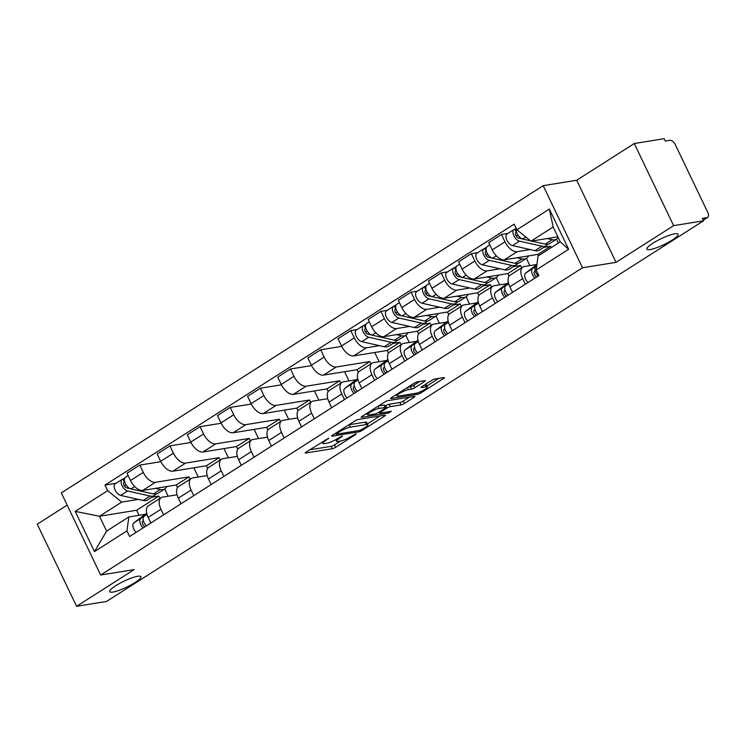 <?xml version="1.0" encoding="UTF-8"?>
<svg xmlns="http://www.w3.org/2000/svg" width="745" height="745" viewBox="0 0 745 745"><rect width="100%" height="100%" fill="white"/><g stroke="black" fill="none" stroke-linecap="round" stroke-linejoin="round"><path stroke-width="1.12" d="M328.666 438.19L306.158 452.057A2.654 0.503 154.4 0 0 305.236 452.96A2.654 0.503 154.4 0 0 305.739 453.025L332.289 448.732A2.654 0.503 154.4 0 0 335.66 447.279L355.812 434.437L356.11 433.758L351.137 436.43A8.493 1.602 154.4 0 1 340.353 441.068L338.137 441.422A8.493 1.602 154.4 0 1 336.544 441.226A8.493 1.602 154.4 0 1 339.487 438.321L342.383 435.974L337.42 438.647A8.493 1.602 154.4 0 1 326.627 443.284L324.42 443.638A8.493 1.602 154.4 0 1 322.827 443.443A8.493 1.602 154.4 0 1 325.77 440.537L328.666 438.19M650.087 249.584A17.303 3.269 154.4 0 0 668.209 242.423A17.303 3.269 154.4 0 0 678.062 234.219A17.303 3.269 154.4 0 0 674.821 233.809A17.303 3.269 154.4 0 0 656.708 240.97A17.303 3.269 154.4 0 0 646.856 249.175A17.303 3.269 154.4 0 0 650.087 249.584M112.961 592.061A17.303 3.269 154.4 0 0 131.073 584.9A17.303 3.269 154.4 0 0 140.926 576.695A17.303 3.269 154.4 0 0 137.685 576.285A17.303 3.269 154.4 0 0 119.573 583.447A17.303 3.269 154.4 0 0 109.72 591.651A17.303 3.269 154.4 0 0 112.961 592.061M424.371 381.626A2.654 0.503 154.4 0 0 425.293 380.723A2.654 0.503 154.4 0 0 424.799 380.658L417.349 381.859A2.654 0.503 154.4 0 0 413.978 383.312L391.6 397.579A2.654 0.503 154.4 0 0 390.678 398.491A2.654 0.503 154.4 0 0 391.172 398.547L417.731 394.254A2.654 0.503 154.4 0 0 421.102 392.811L443.48 378.535A2.654 0.503 154.4 0 0 444.392 377.631A2.654 0.503 154.4 0 0 443.899 377.566L434.903 379.028A2.654 0.503 154.4 0 0 431.532 380.471L421.949 386.581A2.654 0.503 154.4 0 0 421.037 387.484A2.654 0.503 154.4 0 0 421.53 387.549L425.991 386.823A7.096 1.341 154.4 0 1 427.323 387A7.096 1.341 154.4 0 1 423.281 390.361A7.096 1.341 154.4 0 1 415.85 393.295L398.37 396.126A7.096 1.341 154.4 0 1 397.038 395.958A7.096 1.341 154.4 0 1 401.08 392.587A7.096 1.341 154.4 0 1 408.511 389.654L411.426 389.188A2.654 0.503 154.4 0 0 414.797 387.735L424.371 381.626L423.97 380.788M582.525 267.772L616.04 262.352L673.62 225.642L703.522 220.799L106.498 601.466L76.586 606.309L134.165 569.599L100.65 575.019L582.525 267.772L543.189 185.663L61.314 492.911L100.65 575.019M358.364 419.472A2.654 0.503 154.4 0 0 354.993 420.916L332.615 435.182A2.654 0.503 154.4 0 0 331.693 436.095A2.654 0.503 154.4 0 0 332.196 436.16L358.745 431.867A2.654 0.503 154.4 0 0 362.117 430.414L384.495 416.148A2.654 0.503 154.4 0 0 385.416 415.235A2.654 0.503 154.4 0 0 384.914 415.179L358.364 419.472M362.107 416.381L384.485 402.114A2.654 0.503 154.4 0 1 387.856 400.67L414.406 396.368A2.654 0.503 154.4 0 1 414.909 396.433A2.654 0.503 154.4 0 1 413.987 397.346L404.414 403.445A2.654 0.503 154.4 0 1 401.043 404.898L390.268 406.64A2.654 0.503 154.4 0 0 386.897 408.083L380.546 412.134A2.654 0.503 154.4 0 0 379.624 413.047A2.654 0.503 154.4 0 0 380.127 413.112L391.339 411.296L388.676 412.991L361.688 417.358A2.654 0.503 154.4 0 1 361.185 417.293A2.654 0.503 154.4 0 1 362.107 416.381M673.62 225.642L634.284 143.534L664.186 138.691L665.332 141.084L669.988 140.33A5.411 2.868 57.5 0 1 675.296 144.632L707.75 212.381A5.411 2.868 57.5 0 1 707.648 217.428L703.252 220.231M67.171 505.119L37.25 524.201L76.586 606.309M634.284 143.534L576.704 180.243L543.189 185.663M703.522 220.799L702.377 218.406L707.042 217.652A5.411 2.868 57.5 0 0 707.648 217.428M163.621 514.87L160.939 509.263A12.432 6.593 -122.5 0 1 161.171 497.66L148.413 505.79A12.432 6.593 57.5 0 0 148.19 517.393L150.872 522.999M190.105 479.212L188.979 476.865L155.463 482.294A12.432 6.593 -122.5 0 1 143.273 472.395L130.524 480.525A12.432 6.593 57.5 0 0 142.714 490.424L176.23 485.004L177.487 487.621M130.524 480.525L127.023 473.224L139.781 465.094L160.855 461.686M161.171 497.66A12.432 6.593 -122.5 0 1 162.578 497.129L177.059 494.792M193.868 467.804L198.282 477.014M143.273 472.395L139.781 465.094M193.765 495.649L191.083 490.042A12.432 6.593 -122.5 0 1 191.307 478.439L178.558 486.569A12.432 6.593 57.5 0 0 178.325 498.172L181.016 503.778M190.99 442.465L169.916 445.873L157.167 454.012L160.669 461.313A12.432 6.593 57.5 0 0 172.859 471.203L206.365 465.783L207.622 468.409M191.307 478.439A12.432 6.593 -122.5 0 1 192.722 477.918L207.194 475.571M224.012 448.583L228.417 457.793M220.241 459.991L219.123 457.654L185.607 463.073A12.432 6.593 -122.5 0 1 173.417 453.174L169.916 445.873M223.91 476.428L221.218 470.821A12.432 6.593 -122.5 0 1 221.451 459.227L208.702 467.357A12.432 6.593 57.5 0 0 208.47 478.961L211.152 484.557M221.135 423.253L200.06 426.662L187.312 434.791L190.804 442.092A12.432 6.593 57.5 0 0 202.994 451.982L236.51 446.562L237.767 449.188M221.451 459.227A12.432 6.593 -122.5 0 1 222.857 458.697L237.338 456.35M254.147 429.371L258.562 438.582M250.385 440.77L249.258 438.433L215.752 443.852A12.432 6.593 -122.5 0 1 203.562 433.963L200.06 426.662M254.045 457.207L251.363 451.61A12.432 6.593 -122.5 0 1 251.587 440.006L238.838 448.136A12.432 6.593 57.5 0 0 238.614 459.74L241.296 465.346M251.279 404.032L230.205 407.44L217.447 415.57L220.948 422.871A12.432 6.593 57.5 0 0 233.138 432.771L266.654 427.341L267.911 429.967M251.587 440.006A12.432 6.593 -122.5 0 1 253.002 439.476L267.483 437.138M284.292 410.15L288.706 419.361M280.52 421.558L279.403 419.212L245.887 424.631A12.432 6.593 -122.5 0 1 233.697 414.742L230.205 407.44M284.19 437.995L281.508 432.389A12.432 6.593 -122.5 0 1 281.731 420.785L268.982 428.915A12.432 6.593 57.5 0 0 268.749 440.519L271.441 446.125M281.414 384.811L260.34 388.219L247.591 396.349L251.093 403.66A12.432 6.593 57.5 0 0 263.283 413.55L296.789 408.13L298.047 410.756M281.731 420.785A12.432 6.593 -122.5 0 1 283.137 420.264L297.618 417.917M314.427 390.929L318.841 400.139M310.665 402.337L309.548 400L276.032 405.42A12.432 6.593 -122.5 0 1 263.842 395.521L260.34 388.219M314.334 418.774L311.643 413.168A12.432 6.593 -122.5 0 1 311.876 401.564L299.118 409.703A12.432 6.593 57.5 0 0 298.894 421.298L301.576 426.904M311.559 365.599L290.485 369.008L277.736 377.138L281.228 384.439A12.432 6.593 57.5 0 0 293.418 394.329L326.934 388.909L328.191 391.535M311.876 401.564A12.432 6.593 -122.5 0 1 313.282 401.043L327.763 398.696M344.572 371.718L348.986 380.928M340.81 383.116L339.683 380.779L306.176 386.199A12.432 6.593 -122.5 0 1 293.986 376.309L290.485 369.008M344.469 399.553L341.787 393.956A12.432 6.593 -122.5 0 1 342.011 382.353L329.262 390.482A12.432 6.593 57.5 0 0 329.039 402.086L331.721 407.683M341.694 346.378L320.629 349.787L307.871 357.917L311.373 365.218A12.432 6.593 57.5 0 0 323.563 375.117L357.079 369.688L358.336 372.314M342.011 382.353A12.432 6.593 -122.5 0 1 343.426 381.822L356.24 379.754M374.716 352.497L379.131 361.707M370.945 363.905L369.827 361.558L336.312 366.978A12.432 6.593 -122.5 0 1 324.122 357.088L320.629 349.787M374.614 380.341L371.932 374.735A12.432 6.593 -122.5 0 1 372.155 363.132L359.407 371.261A12.432 6.593 57.5 0 0 359.174 382.865L361.865 388.471M357.162 329.532L350.765 330.566L338.016 338.696L341.517 345.997A12.432 6.593 57.5 0 0 353.698 355.896L387.214 350.476L388.471 353.102M372.155 363.132A12.432 6.593 -122.5 0 1 373.562 362.601L386.376 360.533M405.811 335.278L409.266 342.486M379.466 345.661L366.456 347.766A12.432 6.593 -122.5 0 1 354.266 337.867L350.765 330.566M401.089 344.684L399.972 342.346L392.95 343.482M404.758 361.12L402.067 355.514A12.432 6.593 -122.5 0 1 402.3 343.911L389.542 352.04A12.432 6.593 57.5 0 0 389.318 363.644L392 369.25M387.307 310.32L380.909 311.354L368.16 319.484L371.653 326.785A12.432 6.593 57.5 0 0 383.843 336.675L417.358 331.255L418.615 333.881M402.3 343.911A12.432 6.593 -122.5 0 1 403.706 343.389L416.52 341.312M435.955 316.057L439.41 323.265M409.61 326.44L396.591 328.545A12.432 6.593 -122.5 0 1 384.411 318.655L380.909 311.354M431.234 325.463L430.107 323.125L423.086 324.261M434.894 341.899L432.212 336.302A12.432 6.593 -122.5 0 1 432.435 324.699L419.686 332.829A12.432 6.593 57.5 0 0 419.463 344.432L422.145 350.029M417.442 291.099L411.054 292.133L398.296 300.263L401.797 307.564A12.432 6.593 57.5 0 0 413.987 317.454L447.503 312.034L448.76 314.66M432.435 324.699A12.432 6.593 -122.5 0 1 433.851 324.168L446.665 322.101M466.1 296.836L469.555 304.053M439.746 307.219L426.736 309.324A12.432 6.593 -122.5 0 1 414.546 299.434L411.054 292.133M461.369 306.251L460.252 303.904L453.23 305.04M465.038 322.687L462.356 317.081A12.432 6.593 -122.5 0 1 462.58 305.478L449.831 313.608A12.432 6.593 57.5 0 0 449.598 325.211L452.28 330.817M447.587 271.878L441.189 272.912L428.44 281.042L431.942 288.343A12.432 6.593 57.5 0 0 444.122 298.242L477.638 292.822L478.895 295.448M462.58 305.478A12.432 6.593 -122.5 0 1 463.986 304.947L476.8 302.88M496.235 277.624L499.69 284.832M469.89 288.008L456.881 290.112A12.432 6.593 -122.5 0 1 444.69 280.213L441.189 272.912M491.514 287.03L490.396 284.692L483.375 285.819M495.174 303.466L492.492 297.86A12.432 6.593 -122.5 0 1 492.724 286.257L479.966 294.387A12.432 6.593 57.5 0 0 479.743 305.99L482.425 311.596M477.722 252.657L471.334 253.7L458.585 261.83L462.077 269.131A12.432 6.593 57.5 0 0 474.267 279.021L507.783 273.601L509.04 276.227M492.724 286.257A12.432 6.593 -122.5 0 1 494.131 285.735L506.945 283.659M526.38 258.403L529.835 265.611M500.025 268.787L487.016 270.891A12.432 6.593 -122.5 0 1 474.835 261.001L471.334 253.7M521.658 267.809L520.532 265.471L513.51 266.608M525.318 284.245L522.636 278.649A12.432 6.593 -122.5 0 1 522.86 267.045L510.111 275.175A12.432 6.593 57.5 0 0 509.878 286.778L512.569 292.375M507.867 233.446L501.478 234.479L488.72 242.609L492.221 249.91A12.432 6.593 57.5 0 0 504.412 259.8L537.927 254.38L538.551 255.693M522.86 267.045A12.432 6.593 -122.5 0 1 524.275 266.514L536.912 264.466M556.515 239.182L558.378 243.056M530.17 249.566L517.16 251.67A12.432 6.593 -122.5 0 1 504.97 241.78L501.478 234.479M551.3 247.563L550.676 246.25L543.654 247.387M550.676 246.25L537.927 254.38M520.532 265.471L507.783 273.601M490.396 284.692L477.638 292.822M460.252 303.904L447.503 312.034M430.107 323.125L417.358 331.255M399.972 342.346L387.214 350.476M369.827 361.558L357.079 369.688M339.683 380.779L326.934 388.909M309.548 400L296.789 408.13M279.403 419.212L266.654 427.341M249.258 438.433L236.51 446.562M219.123 457.654L206.365 465.783M188.979 476.865L176.23 485.004M138.337 499.401L121.714 502.093L99.495 516.257L106.61 531.101L128.829 516.937L145.247 514.274M159.961 498.433L158.834 496.086L151.822 497.222M158.834 496.086L136.614 510.25L99.495 516.257L75.217 511.387L107.671 490.694L121.714 502.093M136.614 510.25L139.026 515.279M128.829 516.937L126.939 530.906L94.485 551.607L75.217 511.387M516.9 229.767L549.363 209.075L568.631 249.286L536.167 269.988L538.058 256.01L560.277 241.846L553.163 227.001L530.943 241.166L516.9 229.767L514.208 224.143L104.98 485.07L107.671 490.694M126.939 530.906L129.639 536.53L538.859 275.613L536.167 269.988M616.04 262.352L576.704 180.243M530.943 241.166L557.865 236.817M164.682 489.018L168.137 496.235M116.034 483.282L104.98 485.07M94.485 551.607L106.61 531.101M560.277 241.846L568.631 249.286M553.163 227.001L549.363 209.075M309.678 449.812L331.143 446.339A2.654 0.503 154.4 0 0 334.514 444.886L340.577 441.021M367.415 423.914L379.829 415.999M336.768 433.525L336.47 434.205L359.779 430.433L364.892 427.667A8.493 1.602 154.4 0 0 367.825 424.762A8.493 1.602 154.4 0 0 366.233 424.557L350.308 427.136A8.493 1.602 154.4 0 0 339.515 431.765L336.768 433.525L336.405 432.771M367.825 424.762L366.68 422.368A8.493 1.602 154.4 0 0 365.087 422.164L366.233 424.557M348.93 424.78A8.493 1.602 154.4 0 1 349.163 424.743L365.087 422.164M409.312 397.197L403.259 401.052L404.414 403.445M385.081 406.118L385.752 405.69A2.654 0.503 154.4 0 1 389.123 404.246L399.888 402.505A2.654 0.503 154.4 0 0 403.259 401.052M367.211 413.885L365.627 414.136M379.093 408.446A7.096 1.341 154.4 0 0 371.662 411.38A7.096 1.341 154.4 0 0 367.62 414.751A7.096 1.341 154.4 0 0 368.952 414.918L375.108 413.922A2.654 0.503 154.4 0 0 378.479 412.469L384.83 408.418A2.654 0.503 154.4 0 0 385.752 407.515A2.654 0.503 154.4 0 0 385.258 407.45L379.093 408.446L378.032 406.23M385.752 407.515L384.606 405.122A2.654 0.503 154.4 0 0 384.103 405.056L385.258 407.45M378.432 405.978L384.103 405.056M407.925 387.167L410.281 386.785A2.654 0.503 154.4 0 0 413.652 385.342L419.705 381.487M427.323 387L426.177 384.597A7.096 1.341 154.4 0 0 425.414 384.373M426.848 386.012L438.805 378.395M395.12 395.334L396.619 395.092M166.74 486.532A16.222 8.605 -122.5 0 1 164.785 488.962L157.828 493.395A16.222 8.605 -122.5 0 1 153.368 493.954L130.897 488.888A6.761 3.585 -122.5 0 1 125.3 483.43A6.761 3.585 -122.5 0 1 125.486 477.256L128.14 475.561M164.785 488.962A16.222 8.605 -122.5 0 1 160.324 489.521L155.295 488.385M130.347 488.72L126.687 487.891A3.241 1.723 -122.5 0 1 124.005 485.274A3.241 1.723 -122.5 0 1 124.089 482.313A3.241 1.723 -122.5 0 1 124.452 482.173L124.75 481.987M126.296 485.181L124.126 485.535M155.956 494.084A16.222 8.605 -122.5 0 1 154.541 495.49A16.222 8.605 -122.5 0 1 150.09 496.049L127.609 490.974A6.761 3.585 -122.5 0 1 122.022 485.526A6.761 3.585 -122.5 0 1 122.199 479.342A6.761 3.585 -122.5 0 1 122.962 479.063L124.899 477.824M154.541 495.49L147.584 499.923A16.222 8.605 -122.5 0 1 143.133 500.491L120.653 495.416A6.761 3.585 -122.5 0 1 115.065 489.968A6.761 3.585 -122.5 0 1 115.242 483.784L122.199 479.342M123.81 482.583L124.452 482.173L122.962 479.063M143.403 520.867L142.723 521.37A3.241 1.723 57.5 0 0 142.602 524.07A3.241 1.723 57.5 0 0 144.958 526.771M146.877 513.854L140.777 518.455A6.761 3.585 57.5 0 0 143.068 527.972M146.709 513.175L133.821 522.888A6.761 3.585 57.5 0 0 136.112 532.405M146.961 514.171L144.055 516.36A6.761 3.585 57.5 0 0 146.355 525.877M407.878 332.792A16.222 8.605 -122.5 0 1 405.913 335.213L398.957 339.646A16.222 8.605 -122.5 0 1 394.505 340.214L372.025 335.138A6.761 3.585 -122.5 0 1 366.428 329.69A6.761 3.585 -122.5 0 1 366.615 323.507L369.269 321.812M405.913 335.213A16.222 8.605 -122.5 0 1 401.462 335.781L396.424 334.645M371.476 334.971L367.816 334.151A3.241 1.723 -122.5 0 1 365.134 331.534A3.241 1.723 -122.5 0 1 365.218 328.564A3.241 1.723 -122.5 0 1 365.59 328.424L365.879 328.238M367.425 331.441L365.264 331.786M397.085 340.344A16.222 8.605 -122.5 0 1 395.67 341.741A16.222 8.605 -122.5 0 1 391.218 342.309L368.738 337.234A6.761 3.585 -122.5 0 1 363.15 331.786A6.761 3.585 -122.5 0 1 363.327 325.602A6.761 3.585 -122.5 0 1 364.1 325.314L366.028 324.084M395.67 341.741L388.713 346.174A16.222 8.605 -122.5 0 1 384.262 346.742L361.781 341.666A6.761 3.585 -122.5 0 1 356.194 336.219A6.761 3.585 -122.5 0 1 356.371 330.035L363.327 325.602M364.938 328.843L365.59 328.424L364.1 325.314M438.013 313.571A16.222 8.605 -122.5 0 1 436.049 315.992L429.101 320.434A16.222 8.605 -122.5 0 1 424.641 320.993L402.17 315.917A6.761 3.585 -122.5 0 1 396.573 310.469A6.761 3.585 -122.5 0 1 396.759 304.286L399.413 302.591M436.049 315.992A16.222 8.605 -122.5 0 1 431.597 316.56L426.568 315.424M401.62 315.759L397.96 314.93A3.241 1.723 -122.5 0 1 395.269 312.313A3.241 1.723 -122.5 0 1 395.362 309.343A3.241 1.723 -122.5 0 1 395.725 309.212L396.014 309.026M397.569 312.22L395.399 312.574M427.23 321.123A16.222 8.605 -122.5 0 1 425.814 322.52A16.222 8.605 -122.5 0 1 421.363 323.088L398.882 318.013A6.761 3.585 -122.5 0 1 393.286 312.565A6.761 3.585 -122.5 0 1 393.472 306.381A6.761 3.585 -122.5 0 1 394.235 306.093L396.172 304.863M425.814 322.52L418.858 326.962A16.222 8.605 -122.5 0 1 414.406 327.521L391.926 322.445A6.761 3.585 -122.5 0 1 386.329 316.998A6.761 3.585 -122.5 0 1 386.515 310.814L393.472 306.381M395.083 309.622L395.725 309.212L394.235 306.093M468.158 294.349A16.222 8.605 -122.5 0 1 466.193 296.78L459.237 301.213A16.222 8.605 -122.5 0 1 454.785 301.781L432.305 296.706A6.761 3.585 -122.5 0 1 426.717 291.248A6.761 3.585 -122.5 0 1 426.894 285.074L429.558 283.379M466.193 296.78A16.222 8.605 -122.5 0 1 461.742 297.339L456.704 296.203M431.765 296.538L428.096 295.709A3.241 1.723 -122.5 0 1 425.414 293.092A3.241 1.723 -122.5 0 1 425.497 290.131A3.241 1.723 -122.5 0 1 425.87 289.991L426.159 289.805M427.714 292.999L425.544 293.353M457.374 301.902A16.222 8.605 -122.5 0 1 455.949 303.308A16.222 8.605 -122.5 0 1 451.498 303.867L429.027 298.801A6.761 3.585 -122.5 0 1 423.43 293.344A6.761 3.585 -122.5 0 1 423.616 287.16A6.761 3.585 -122.5 0 1 424.38 286.881L426.317 285.642M455.949 303.308L449.002 307.741A16.222 8.605 -122.5 0 1 444.542 308.309L422.07 303.234A6.761 3.585 -122.5 0 1 416.474 297.786A6.761 3.585 -122.5 0 1 416.66 291.602L423.616 287.16M425.218 290.401L425.87 289.991L424.38 286.881M498.303 275.138A16.222 8.605 -122.5 0 1 496.338 277.559L489.381 281.992A16.222 8.605 -122.5 0 1 484.93 282.56L462.449 277.485A6.761 3.585 -122.5 0 1 456.853 272.037A6.761 3.585 -122.5 0 1 457.039 265.853L459.693 264.158M496.338 277.559A16.222 8.605 -122.5 0 1 491.886 278.127L486.848 276.991M461.9 277.317L458.24 276.497A3.241 1.723 -122.5 0 1 455.558 273.881A3.241 1.723 -122.5 0 1 455.642 270.91A3.241 1.723 -122.5 0 1 456.014 270.77L456.303 270.584M457.849 273.788L455.679 274.132M487.509 282.681A16.222 8.605 -122.5 0 1 486.094 284.087A16.222 8.605 -122.5 0 1 481.643 284.655L459.162 279.58A6.761 3.585 -122.5 0 1 453.575 274.132A6.761 3.585 -122.5 0 1 453.752 267.949A6.761 3.585 -122.5 0 1 454.515 267.66L456.452 266.431M486.094 284.087L479.137 288.52A16.222 8.605 -122.5 0 1 474.686 289.088L452.206 284.013A6.761 3.585 -122.5 0 1 446.618 278.565A6.761 3.585 -122.5 0 1 446.795 272.381L453.752 267.949M455.363 271.189L456.014 270.77L454.515 267.66M528.438 255.917A16.222 8.605 -122.5 0 1 526.473 258.338L519.516 262.771A16.222 8.605 -122.5 0 1 515.065 263.339L492.594 258.264A6.761 3.585 -122.5 0 1 486.997 252.816A6.761 3.585 -122.5 0 1 487.183 246.632L489.838 244.937M526.473 258.338A16.222 8.605 -122.5 0 1 522.021 258.906L516.993 257.77M492.045 258.105L488.385 257.276A3.241 1.723 -122.5 0 1 485.693 254.66A3.241 1.723 -122.5 0 1 485.787 251.689A3.241 1.723 -122.5 0 1 486.15 251.559L486.438 251.372M487.994 254.567L485.824 254.92M517.654 263.469A16.222 8.605 -122.5 0 1 516.238 264.866A16.222 8.605 -122.5 0 1 511.787 265.434L489.307 260.359A6.761 3.585 -122.5 0 1 483.71 254.911A6.761 3.585 -122.5 0 1 483.896 248.728A6.761 3.585 -122.5 0 1 484.66 248.439L486.597 247.21M516.238 264.866L509.282 269.308A16.222 8.605 -122.5 0 1 504.831 269.867L482.35 264.792A6.761 3.585 -122.5 0 1 476.753 259.344A6.761 3.585 -122.5 0 1 476.94 253.16L483.896 248.728M485.507 251.968L486.15 251.559L484.66 248.439M354.387 386.338L353.717 386.841A3.241 1.723 57.5 0 0 353.586 389.551A3.241 1.723 57.5 0 0 355.942 392.243M357.861 379.326L351.761 383.926A6.761 3.585 57.5 0 0 354.061 393.444M357.702 378.646L344.805 388.359A6.761 3.585 57.5 0 0 347.105 397.877M357.945 379.643L355.048 381.831A6.761 3.585 57.5 0 0 357.349 391.349M384.532 367.117L383.852 367.62A3.241 1.723 57.5 0 0 383.731 370.33A3.241 1.723 57.5 0 0 386.087 373.022M388.005 360.114L381.906 364.705A6.761 3.585 57.5 0 0 384.197 374.223M387.838 359.435L374.949 369.138A6.761 3.585 57.5 0 0 377.249 378.656M388.089 360.422L385.184 362.61A6.761 3.585 57.5 0 0 387.484 372.128M414.667 347.896L413.997 348.409A3.241 1.723 57.5 0 0 413.866 351.109A3.241 1.723 57.5 0 0 416.231 353.8M418.15 340.893L412.041 345.484A6.761 3.585 57.5 0 0 414.341 355.002M417.982 340.214L405.084 349.926A6.761 3.585 57.5 0 0 407.385 359.444M418.234 341.21L415.328 343.389A6.761 3.585 57.5 0 0 417.628 352.916M444.812 328.685L444.141 329.188A3.241 1.723 57.5 0 0 444.011 331.897A3.241 1.723 57.5 0 0 446.367 334.589M448.285 321.672L442.185 326.273A6.761 3.585 57.5 0 0 444.486 335.79M448.127 320.993L435.229 330.706A6.761 3.585 57.5 0 0 437.529 340.223M448.369 321.989L445.473 324.177A6.761 3.585 57.5 0 0 447.764 333.695M474.956 309.464L474.276 309.967A3.241 1.723 57.5 0 0 474.155 312.676A3.241 1.723 57.5 0 0 476.511 315.368M478.43 302.461L472.33 307.052A6.761 3.585 57.5 0 0 474.621 316.569M478.262 301.781L465.374 311.485A6.761 3.585 57.5 0 0 467.664 321.002M478.514 302.768L475.608 304.956A6.761 3.585 57.5 0 0 477.908 314.474M505.091 290.243L504.421 290.755A3.241 1.723 57.5 0 0 504.291 293.456A3.241 1.723 57.5 0 0 506.656 296.147M508.574 283.24L502.465 287.831A6.761 3.585 57.5 0 0 504.765 297.348M508.407 282.56L495.509 292.263A6.761 3.585 57.5 0 0 497.809 301.79M508.658 283.556L505.753 285.735A6.761 3.585 57.5 0 0 508.053 295.262M558.182 237.478A16.222 8.605 -122.5 0 1 556.617 239.126L549.661 243.559A16.222 8.605 -122.5 0 1 545.21 244.118L531.632 241.054M556.617 239.126A16.222 8.605 -122.5 0 1 552.166 239.685L547.128 238.549M530.487 240.803L522.729 239.052A6.761 3.585 -122.5 0 1 517.812 234.852A6.761 3.585 -122.5 0 1 516.397 228.724M522.189 238.884L518.52 238.055A3.241 1.723 -122.5 0 1 515.838 235.439A3.241 1.723 -122.5 0 1 515.922 232.477A3.241 1.723 -122.5 0 1 516.294 232.338L516.583 232.151M518.129 235.346L515.968 235.699M547.789 244.248A16.222 8.605 -122.5 0 1 546.374 245.654A16.222 8.605 -122.5 0 1 541.922 246.213L519.451 241.138A6.761 3.585 -122.5 0 1 513.854 235.69A6.761 3.585 -122.5 0 1 514.041 229.507A6.761 3.585 -122.5 0 1 514.804 229.227L516.211 228.324M546.374 245.654L539.417 250.087A16.222 8.605 -122.5 0 1 534.966 250.655L512.495 245.58A6.761 3.585 -122.5 0 1 506.898 240.132A6.761 3.585 -122.5 0 1 507.084 233.949L514.041 229.507M515.642 232.747L516.294 232.338L514.804 229.227M535.236 271.031L534.565 271.534A3.241 1.723 57.5 0 0 534.435 274.235A3.241 1.723 57.5 0 0 536.791 276.935M536.773 265.481L532.61 268.619A6.761 3.585 57.5 0 0 534.91 278.136M536.894 264.587L525.653 273.052A6.761 3.585 57.5 0 0 527.954 282.569M536.717 265.9L535.897 266.524A6.761 3.585 57.5 0 0 538.188 276.041M474.835 261.001L462.077 269.131M444.69 280.213L431.942 288.343M414.546 299.434L401.797 307.564M384.411 318.655L371.653 326.785M354.266 337.867L341.517 345.997M324.122 357.088L311.373 365.218M293.986 376.309L281.228 384.439M263.842 395.521L251.093 403.66M233.697 414.742L220.948 422.871M203.562 433.963L190.804 442.092M173.417 453.174L160.669 461.313M504.97 241.78L492.221 249.91M517.16 251.67L504.412 259.8M487.016 270.891L474.267 279.021M492.492 297.86L479.743 305.99M456.881 290.112L444.122 298.242M462.356 317.081L449.598 325.211M426.736 309.324L413.987 317.454M432.212 336.302L419.463 344.432M396.591 328.545L383.843 336.675M402.067 355.514L389.318 363.644M366.456 347.766L353.698 355.896M371.932 374.735L359.174 382.865M336.312 366.978L323.563 375.117M341.787 393.956L329.039 402.086M306.176 386.199L293.418 394.329M311.643 413.168L298.894 421.298M276.032 405.42L263.283 413.55M281.508 432.389L268.749 440.519M245.887 424.631L233.138 432.771M251.363 451.61L238.614 459.74M215.752 443.852L202.994 451.982M221.218 470.821L208.47 478.961M185.607 463.073L172.859 471.203M191.083 490.042L178.325 498.172M155.463 482.294L142.714 490.424M160.939 509.263L148.19 517.393M522.636 278.649L509.878 286.778M703.196 220.11L707.042 217.652M325.407 439.783L325.77 440.537M341.834 436.123L342.095 436.654M339.124 437.566L339.487 438.321M355.561 433.907L355.812 434.437M334.514 444.886L335.66 447.279M331.143 446.339L332.289 448.732M305.506 452.541L305.739 453.025M328.117 438.339L328.377 438.87M384.094 415.31L384.495 416.148M361.753 429.651L362.117 430.414M358.187 430.694L358.745 431.867M331.963 435.667L332.196 436.16M349.163 424.743L350.308 427.136M339.152 431.02L339.515 431.765M413.587 396.508L413.987 397.346M399.888 402.505L401.043 404.898M389.123 404.246L390.268 406.64M385.752 405.69L386.897 408.083M380.183 411.389L380.546 412.134M388.117 411.817L388.676 412.991M361.446 416.865L361.688 417.358M413.652 385.342L414.797 387.735M410.281 386.785L411.426 389.188M407.459 387.465L408.511 389.654M424.957 384.662L425.991 386.823M421.298 387.065L421.53 387.549M443.079 377.706L443.48 378.535M420.571 391.702L421.102 392.811M417.126 392.997L417.731 394.254M390.939 398.063L391.172 398.547M153.368 493.954L160.324 489.521M130.897 488.888L134.649 486.485M143.133 500.491L150.09 496.049M120.653 495.416L127.609 490.974M140.777 518.455L133.821 522.888M147.044 514.45L144.055 516.36M394.505 340.214L401.462 335.781M372.025 335.138L375.778 332.745M384.262 346.742L391.218 342.309M361.781 341.666L368.738 337.234M424.641 320.993L431.597 316.56M402.17 315.917L405.923 313.524M414.406 327.521L421.363 323.088M391.926 322.445L398.882 318.013M454.785 301.781L461.742 297.339M432.305 296.706L436.067 294.303M444.542 308.309L451.498 303.867M422.07 303.234L429.027 298.801M484.93 282.56L491.886 278.127M462.449 277.485L466.202 275.091M474.686 289.088L481.643 284.655M452.206 284.013L459.162 279.58M515.065 263.339L522.021 258.906M492.594 258.264L496.347 255.87M504.831 269.867L511.787 265.434M482.35 264.792L489.307 260.359M351.761 383.926L344.805 388.359M358.028 379.922L355.048 381.831M381.906 364.705L374.949 369.138M388.173 360.71L385.184 362.61M412.041 345.484L405.084 349.926M418.317 341.489L415.328 343.389M442.185 326.273L435.229 330.706M448.453 322.268L445.473 324.177M472.33 307.052L465.374 311.485M478.597 303.057L475.608 304.956M502.465 287.831L495.509 292.263M508.733 283.836L505.753 285.735M545.21 244.118L552.166 239.685M522.729 239.052L525.868 237.05M534.966 250.655L541.922 246.213M512.495 245.58L519.451 241.138M532.61 268.619L525.653 273.052M536.707 266.002L535.897 266.524M322.091 441.897L322.827 443.443M335.781 439.625L336.544 441.226M335.678 433.236L336.125 434.158M379.149 412.041L379.624 413.047M366.931 413.307L367.62 414.751M396.359 394.543L397.038 395.958"/></g></svg>
